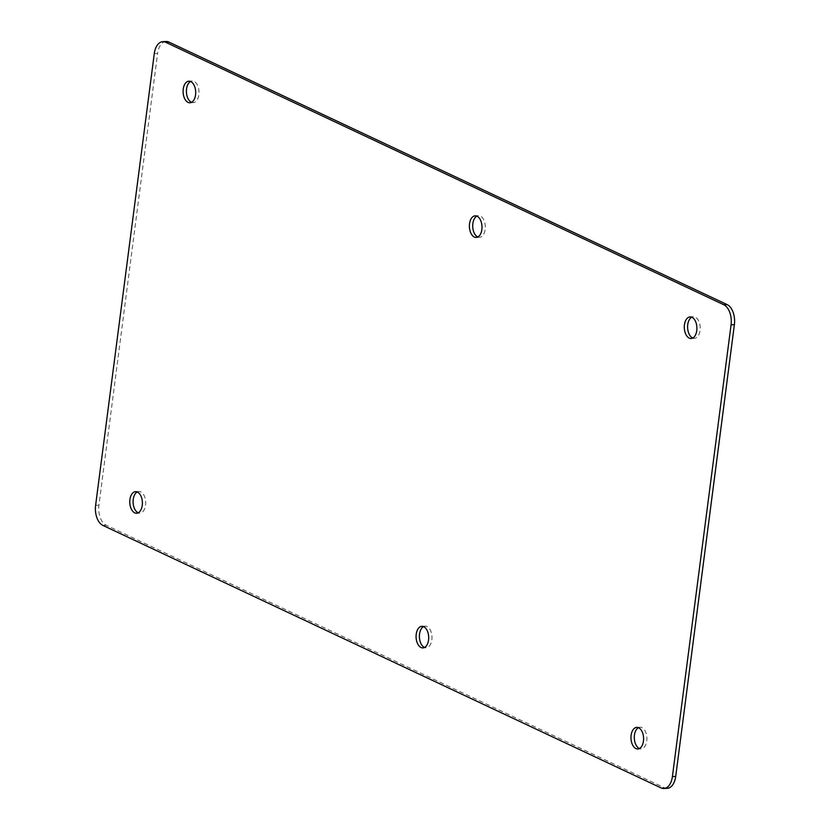 <?xml version="1.0" encoding="UTF-8"?>
<svg xmlns="http://www.w3.org/2000/svg" width="830" height="830" viewBox="0 0 830 830"><rect width="100%" height="100%" fill="white"/><g stroke="black" fill="none" stroke-linecap="round" stroke-linejoin="round"><path stroke-width="0.62" stroke-dasharray="4.15 3.11" d="M667.216 788.334A16.32 9.504 87.2 0 1 664.374 787.743L106.188 525.234A16.32 9.504 87.2 0 1 98.926 505.148L157.596 53.431L154.287 53.587M166.104 41.5A16.32 9.504 -92.8 0 0 157.596 53.431M692.77 338.038A10.811 6.298 -92.8 0 0 694.44 338.339A10.811 6.298 -92.8 0 0 700.209 328.846A10.811 6.298 -92.8 0 0 695.26 317.133A10.811 6.298 -92.8 0 0 693.382 316.738A10.811 6.298 -92.8 0 0 691.743 317.195M191.564 102.329A10.811 6.298 -92.8 0 0 193.245 102.63A10.811 6.298 -92.8 0 0 199.013 93.136A10.811 6.298 -92.8 0 0 194.064 81.413A10.811 6.298 -92.8 0 0 192.187 81.018A10.811 6.298 -92.8 0 0 190.547 81.485M477.873 236.975A10.811 6.298 -92.8 0 0 479.543 237.276A10.811 6.298 -92.8 0 0 485.311 227.783A10.811 6.298 -92.8 0 0 480.363 216.059A10.811 6.298 -92.8 0 0 478.485 215.665A10.811 6.298 -92.8 0 0 476.845 216.132M638.436 727.671A10.811 6.298 87.2 0 1 640.075 727.215A10.811 6.298 87.2 0 1 646.892 737.704A10.811 6.298 87.2 0 1 641.134 748.816A10.811 6.298 87.2 0 1 639.453 748.515M137.23 491.962A10.811 6.298 87.2 0 1 138.869 491.495A10.811 6.298 87.2 0 1 145.686 501.994A10.811 6.298 87.2 0 1 139.928 513.096A10.811 6.298 87.2 0 1 138.257 512.805M423.528 626.609A10.811 6.298 87.2 0 1 425.168 626.142A10.811 6.298 87.2 0 1 431.984 636.641A10.811 6.298 87.2 0 1 426.236 647.742A10.811 6.298 87.2 0 1 424.555 647.442M98.926 505.148L95.616 505.314M106.188 525.234L102.879 525.4M664.374 787.743L661.064 787.909M691.131 338.505L694.44 338.339M690.072 316.904L693.382 316.738M189.925 102.785L193.245 102.63M188.867 81.184L192.187 81.018M476.233 237.432L479.543 237.276M475.165 215.831L478.485 215.665M637.814 748.982L641.134 748.816M636.755 727.371L640.075 727.215M136.618 513.262L139.928 513.096M135.56 491.661L138.869 491.495M422.916 647.908L426.236 647.742M421.858 626.308L425.168 626.142"/><path stroke-width="1.25" d="M663.896 788.5L667.216 788.334A16.32 9.504 87.2 0 0 675.713 776.413L734.384 324.686L731.074 324.852L672.404 776.569A16.32 9.504 87.2 0 1 663.896 788.5A16.32 9.504 87.2 0 1 661.064 787.909L102.879 525.4A16.32 9.504 87.2 0 1 95.616 505.314L154.287 53.587A16.32 9.504 -92.8 0 1 162.784 41.666L166.104 41.5A16.32 9.504 -92.8 0 1 168.936 42.091L727.122 304.6L723.812 304.766L165.626 42.257A16.32 9.504 -92.8 0 0 162.784 41.666M734.384 324.686A16.32 9.504 -92.8 0 0 727.122 304.6M691.743 317.195A10.811 6.298 -92.8 0 0 687.624 327.85A10.811 6.298 -92.8 0 0 692.77 338.038M190.547 81.485A10.811 6.298 -92.8 0 0 186.428 92.13A10.811 6.298 -92.8 0 0 191.564 102.329M476.845 216.132A10.811 6.298 -92.8 0 0 472.727 226.777A10.811 6.298 -92.8 0 0 477.873 236.975M731.074 324.852A16.32 9.504 -92.8 0 0 723.812 304.766M691.95 317.288A10.811 6.298 -92.8 0 0 690.072 316.904A10.811 6.298 -92.8 0 0 684.314 328.006A10.811 6.298 -92.8 0 0 691.131 338.505A10.811 6.298 -92.8 0 0 696.899 329.012A10.811 6.298 -92.8 0 0 691.95 317.288M190.755 81.579A10.811 6.298 -92.8 0 0 188.867 81.184A10.811 6.298 -92.8 0 0 183.108 92.296A10.811 6.298 -92.8 0 0 189.925 102.785A10.811 6.298 -92.8 0 0 195.693 93.292A10.811 6.298 -92.8 0 0 190.755 81.579M477.053 216.225A10.811 6.298 -92.8 0 0 475.165 215.831A10.811 6.298 -92.8 0 0 469.407 226.943A10.811 6.298 -92.8 0 0 476.233 237.432A10.811 6.298 -92.8 0 0 481.991 227.939A10.811 6.298 -92.8 0 0 477.053 216.225M639.453 748.515A10.811 6.298 87.2 0 1 639.245 748.421A10.811 6.298 87.2 0 1 634.307 738.14A10.811 6.298 87.2 0 1 638.436 727.671M138.257 512.805A10.811 6.298 87.2 0 1 138.05 512.712A10.811 6.298 87.2 0 1 133.101 502.43A10.811 6.298 87.2 0 1 137.23 491.962M424.555 647.442A10.811 6.298 87.2 0 1 424.348 647.359A10.811 6.298 87.2 0 1 419.409 637.077A10.811 6.298 87.2 0 1 423.528 626.609M635.936 748.587A10.811 6.298 87.2 0 1 630.987 736.864A10.811 6.298 87.2 0 1 636.755 727.371A10.811 6.298 87.2 0 1 643.572 737.87A10.811 6.298 87.2 0 1 637.814 748.982A10.811 6.298 87.2 0 1 635.936 748.587M134.74 512.867A10.811 6.298 87.2 0 1 129.791 501.154A10.811 6.298 87.2 0 1 135.56 491.661A10.811 6.298 87.2 0 1 142.376 502.15A10.811 6.298 87.2 0 1 136.618 513.262A10.811 6.298 87.2 0 1 134.74 512.867M421.038 647.514A10.811 6.298 87.2 0 1 416.089 635.801A10.811 6.298 87.2 0 1 421.858 626.308A10.811 6.298 87.2 0 1 428.674 636.797A10.811 6.298 87.2 0 1 422.916 647.908A10.811 6.298 87.2 0 1 421.038 647.514M168.936 42.091L165.626 42.257M675.713 776.413L672.404 776.569"/></g></svg>
